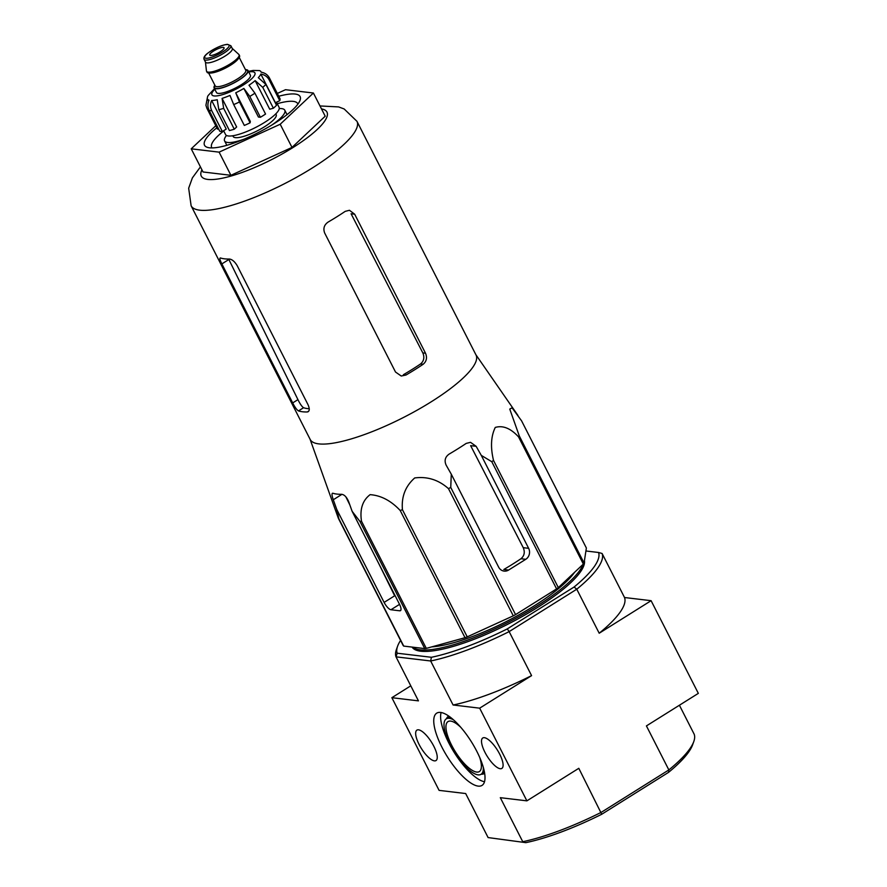<?xml version="1.0" encoding="UTF-8"?>
<svg xmlns="http://www.w3.org/2000/svg" width="887" height="887" viewBox="0 0 887 887"><rect width="100%" height="100%" fill="white"/><g stroke="black" fill="none" stroke-linecap="round" stroke-linejoin="round"><path stroke-width="1.33" d="M356.951 121.308A93.046 22.718 -27 0 1 284.35 183.786A93.046 22.718 -27 0 1 191.126 205.795L310.217 439.508A93.046 22.718 -27 0 0 423.021 406.778A93.046 22.718 -27 0 0 476.031 355.022L356.951 121.308L344.156 108.968L338.623 106.917L319.996 105.952M310.04 439.176L338.424 518.44L403.23 645.636A104.045 25.401 -27 0 0 403.718 646.091L424.74 648.597A104.045 25.401 -27 0 0 426.303 648.386L465.021 637.698A104.045 25.401 -27 0 0 467.238 636.866L513.285 615.833A104.045 25.401 -27 0 0 515.558 614.613L556.592 588.89L491.786 461.706L481.286 455.386L476.131 446.305L470.531 442.336L466.207 443.4A100.131 24.448 153 0 1 449.066 454.144C445.141 456.971 444.165 460.63 446.128 465.121L451.283 474.19L450.751 487.429A104.045 25.401 -27 0 1 448.478 488.648C438.599 479.856 427.346 476.286 414.717 477.949C405.414 486.165 401.312 496.731 402.432 509.681A104.045 25.401 -27 0 1 400.214 510.513C391.034 500.723 381 495.445 370.112 494.658C362.55 500.401 359.678 509.249 361.497 521.201A104.045 25.401 -27 0 1 359.934 521.412L352.128 511.3L348.646 501.598C346.695 497.108 344.389 494.68 341.717 494.314A100.131 24.448 153 0 1 332.935 493.261L332.37 493.294M491.786 461.706A104.045 25.401 -27 0 0 493.516 460.42C490.367 447.225 490.954 436.238 495.268 427.434C502.907 425.172 510.668 428.321 518.54 436.881A104.045 25.401 -27 0 0 519.261 435.872L509.759 409.095L512.043 407.809L521.578 420.837L586.374 548.022L584.067 563.057L519.261 435.872M338.424 518.44A104.045 25.401 -27 0 0 338.912 518.906L336.761 509.46L384.115 602.406A8.05 2.672 -122.1 0 0 390.945 609.746L399.727 610.799A8.05 2.672 -122.1 0 0 400.458 610.666A8.05 2.672 -122.1 0 0 399.483 604.235L352.128 511.3M332.935 493.261C331.605 493.15 331.727 495.312 333.279 499.758L336.761 509.46M451.283 474.19L498.638 567.137A8.05 7.329 96.8 0 0 504.115 571.095A8.05 7.329 96.8 0 0 508.617 570.053L525.758 559.309A8.05 7.329 96.8 0 0 528.641 548.321L481.286 455.386M508.617 570.053L503.816 569.487A89.742 21.909 -27 0 0 520.957 558.732C524.35 555.861 525.115 552.169 523.252 547.678L470.642 445.651L476.131 446.305M556.592 588.89A104.045 25.401 -27 0 0 558.322 587.604L583.347 564.065A104.045 25.401 -27 0 0 584.067 563.057M384.115 602.406L394.648 595.798L378.727 563.5M349.822 504.88L345.863 496.831M403.718 646.091L338.912 518.906M424.74 648.597L359.934 521.412M426.303 648.386L361.497 521.201M465.021 637.698L400.214 510.513M467.238 636.866L402.432 509.681M513.285 615.833L448.478 488.648M515.558 614.613L450.751 487.429M558.322 587.604L493.516 460.42M583.347 564.065L518.54 436.881M460.808 727.34A29.493 9.801 -122.1 0 0 448.002 721.597A29.493 9.801 -122.1 0 0 451.594 745.147A29.493 9.801 -122.1 0 0 479.335 771.579A29.493 9.801 -122.1 0 0 479.745 757.542M525.858 842.65L488.105 837.572L525.858 842.65A112.627 27.497 -27 0 0 601.719 814.266L668.532 772.377A112.627 27.497 -27 0 0 692.581 744.892L693.789 741.543A115.31 28.151 -27 0 0 694.177 734.214L679.409 705.232M574.089 587.017A112.627 27.497 153 0 0 598.559 552.49L602.096 553.488L624.526 597.516L651.102 600.687L599.202 633.229L576.772 589.212L574.089 587.017L507.275 628.905A112.627 27.497 153 0 1 431.415 657.289L397.188 653.209A112.627 27.497 153 0 1 397.609 646.168A112.627 27.497 153 0 1 400.58 640.414M601.719 814.266L578.801 768.308L526.889 800.85L500.312 797.679L522.742 841.696A115.31 28.151 -27 0 0 601.231 812.337L668.853 769.927L646.423 725.91L698.335 693.368L651.102 600.687M507.275 628.905L509.149 631.611L576.772 589.212A115.31 28.151 153 0 0 602.096 553.488M431.415 657.289L430.661 660.981A115.31 28.151 153 0 0 509.149 631.611L531.579 675.628L479.667 708.17L453.091 704.999L430.661 660.981L396.012 656.846L418.442 700.863L391.866 697.692L410.781 685.828M526.889 800.85L479.667 708.17M441.926 747.187A42.631 14.159 -122.1 0 0 482.029 785.394A42.631 14.159 -122.1 0 0 471.374 741.754A42.631 14.159 -122.1 0 0 436.726 713.148A42.631 14.159 -122.1 0 0 441.926 747.187M419.096 744.459A17.962 5.965 -122.1 0 0 436.016 760.547A17.962 5.965 -122.1 0 0 431.503 742.175A17.962 5.965 -122.1 0 0 416.923 730.112A17.962 5.965 -122.1 0 0 419.096 744.459M484.956 752.32A17.962 5.965 -122.1 0 0 501.865 768.408A17.962 5.965 -122.1 0 0 497.363 750.036A17.962 5.965 -122.1 0 0 482.783 737.973A17.962 5.965 -122.1 0 0 484.956 752.32M488.105 837.572L465.675 793.543L439.087 790.372L391.866 697.692M598.559 552.49L585.919 550.982M584.433 560.639A96.539 23.572 153 0 1 537.389 607.562A96.539 23.572 153 0 1 412.089 647.089M624.526 597.516A115.31 28.151 153 0 1 599.202 633.229M397.188 653.209L396.012 656.846A115.31 28.151 153 0 1 396.411 649.517L397.609 646.168M531.579 675.628A115.31 28.151 153 0 1 453.091 704.999M668.532 772.377L668.853 769.927A115.31 28.151 -27 0 0 693.789 741.543M453.556 719.878A32.719 10.866 -122.1 0 0 446.283 718.869A32.719 10.866 -122.1 0 0 450.274 744.991A32.719 10.866 -122.1 0 0 481.042 774.307A32.719 10.866 -122.1 0 0 483.304 767.31M441.105 712.505A42.631 14.159 -122.1 0 0 448.789 742.885A42.631 14.159 -122.1 0 0 484.513 781.735M412.632 647.155A96.539 23.572 -27 0 0 501.244 625.756A96.539 23.572 -27 0 0 583.125 564.276M431.781 646.867A90.385 22.064 -27 0 0 510.457 619.436A90.385 22.064 -27 0 0 574.576 572.315M216.827 127.806A53.63 13.094 -27 0 0 207.569 147.419A53.63 13.094 -27 0 0 258.261 132.584A53.63 13.094 -27 0 0 300.061 100.286A53.63 13.094 -27 0 0 278.751 96.262M277.309 93.445L285.525 89.698L313.399 93.024L280.203 124.247L219.111 152.143L191.226 148.816L215.774 125.732M191.226 148.816L203.034 171.978L230.919 175.304L219.111 152.143M280.203 124.247L292 147.419L230.919 175.304M313.399 93.024L325.207 116.197L292 147.419M345.231 211.35A93.046 22.718 153 0 1 328.09 222.094C324.121 224.899 322.99 228.536 324.675 233.015L395.513 372.03L401.234 376.021L406.013 375.013A93.046 22.718 -27 0 0 423.154 364.269C426.558 361.397 427.346 357.716 425.516 353.226L354.678 214.21L349.456 210.286L345.231 211.35M406.013 375.013L403.408 374.702A86.726 21.177 -27 0 0 420.549 363.958C423.931 361.087 424.696 357.394 422.822 352.904L351.086 213.778L354.678 214.21M308.887 410.947L307.279 411.967C309.607 411.457 309.873 409.062 308.055 404.76L237.228 265.734C234.722 261.565 232.106 259.337 229.356 259.037A93.046 22.718 153 0 1 220.575 257.995C219.333 257.807 219.754 259.78 221.861 263.905L292.688 402.92C294.905 407.266 296.846 409.927 298.498 410.914A93.046 22.718 -27 0 0 307.279 411.967L308.221 411.69M298.498 410.914L303.576 407.721C301.979 406.723 300.094 404.017 297.943 399.627L228.868 259.503L221.861 263.905M303.576 407.721A86.726 21.177 -27 0 0 309.253 408.741M223.735 130.966A48.264 11.786 -27 0 0 211.671 147.464A48.264 11.786 -27 0 0 211.96 147.918M297.888 104.134A48.264 11.786 -27 0 0 297.688 103.635A48.264 11.786 -27 0 0 277.254 103.701M245.444 69.629A19.037 4.646 153 0 1 248.027 70.572L250.389 75.207A19.037 4.646 153 0 1 241.22 84.775A19.037 4.646 153 0 1 216.461 92.492L214.1 87.857A19.037 4.646 153 0 1 214.865 85.207M213.612 51.014A8.05 1.962 -27 0 0 209.731 55.061A8.05 1.962 -27 0 0 217.792 53.153A8.05 1.962 -27 0 0 224.067 47.754A8.05 1.962 -27 0 0 213.612 51.014M230.875 45.747L232.294 48.541A15.012 3.67 153 0 1 225.054 56.092A15.012 3.67 153 0 1 205.529 62.179L204.11 59.385C203.4 57.733 204.476 55.77 207.347 53.486C214.964 48.053 221.661 45.004 227.438 44.35L230.875 45.747A15.012 3.67 153 0 1 223.635 53.298A15.012 3.67 153 0 1 204.11 59.385M232.217 48.386L238.791 54.384A18.239 4.446 153 0 1 239.046 54.717A18.239 4.446 153 0 1 230.265 63.886A18.239 4.446 153 0 1 206.56 71.27A18.239 4.446 153 0 1 206.438 70.871L205.451 62.023M239.046 54.717L239.523 55.637A18.239 4.446 153 0 1 230.742 64.806A18.239 4.446 153 0 1 207.026 72.202L206.56 71.27M248.027 70.572A19.037 4.646 153 0 1 238.858 80.14A19.037 4.646 153 0 1 214.1 87.857M211.727 110.664C210.175 107.327 210.152 103.934 211.66 100.497L226.229 129.081L222.349 131.52A34.859 8.515 153 0 1 219.721 131.198L209.099 110.343A34.859 8.515 -27 0 0 211.727 110.664L222.349 131.52M234.279 129.203L223.657 108.358L222.083 98.39L236.652 126.985L234.279 129.203A34.859 8.515 153 0 1 229.434 130.544L218.801 109.689L217.226 99.732A30.036 7.329 153 0 1 211.66 100.497M250.101 122.816L239.468 101.961L235.742 92.802L250.311 121.397L250.101 122.816A34.859 8.515 153 0 1 244.324 125.444L233.702 104.599L229.977 95.43A30.036 7.329 153 0 1 222.083 98.39M249.79 96.417A34.859 8.515 -27 0 0 254.935 93.202L265.557 114.046A34.859 8.515 153 0 1 260.412 117.272L249.79 96.417L243.858 88.445A30.036 7.329 153 0 1 235.742 92.802M254.935 93.202L249.003 85.219A30.036 7.329 153 0 0 255.157 80.628L262.752 87.358A34.859 8.515 -27 0 0 265.889 84.409L258.294 77.679A30.036 7.329 153 0 0 260.833 74.087C264.592 74.696 267.353 76.615 269.127 79.841A34.859 8.515 -27 0 0 269.426 77.956C267.641 74.73 264.88 72.812 261.133 72.202A30.036 7.329 153 0 0 260.966 71.736L261.21 72.213M248.427 71.348L253.15 70.45L259.381 70.572A30.036 7.329 153 0 1 260.966 71.736M218.446 128.693L217.503 129.125L206.882 108.269L205.917 105.254L207.569 96.661A30.036 7.329 153 0 1 208.201 95.474L214.499 88.645M205.917 105.254L207.281 98.546A30.036 7.329 153 0 0 207.447 99.011L208.589 101.24M209.099 110.343C207.536 107.005 207.514 103.613 209.022 100.176A30.036 7.329 153 0 1 207.447 99.011M265.889 84.409L276.522 105.265A34.859 8.515 153 0 1 273.384 108.214L262.752 87.358M269.426 77.956L280.048 98.812A34.859 8.515 153 0 1 279.76 100.697L269.127 79.841M232.793 135.766L233.17 136.509A24.137 5.887 -27 0 0 264.559 126.73A24.137 5.887 -27 0 0 276.179 114.6L275.802 113.846M276.478 102.193L279.072 107.283A30.036 7.329 153 0 1 264.614 122.384A30.036 7.329 153 0 1 225.553 134.547L223.613 130.733M255.157 80.628L269.726 109.223L273.384 108.214M260.833 74.087L275.402 102.681L279.76 100.697M243.858 88.445L258.427 117.04L260.412 117.272M226.495 135.456A33.784 8.249 -27 0 0 224.577 140.889A33.784 8.249 -27 0 0 244.269 139.093M271.755 125.089A33.784 8.249 -27 0 0 284.782 110.21A33.784 8.249 -27 0 0 279.261 108.569M525.758 559.309L520.957 558.732M528.641 548.321L523.252 547.678M390.945 609.746L399.549 604.357M333.279 499.758L341.961 494.325M399.727 610.799L400.902 610.056M481.042 774.307L482.761 773.231A32.719 10.866 -122.1 0 0 484.302 771.402M450.319 717.195A32.719 10.866 -122.1 0 0 448.002 717.794L446.283 718.869M481.242 774.185A33.784 11.221 -122.1 0 0 484.635 773.264M448.789 716.086A33.784 11.221 -122.1 0 0 446.483 718.747M201.937 169.816A70.528 17.219 -27 0 0 271.943 159.427A70.528 17.219 -27 0 0 321.493 108.901M423.154 364.269L420.549 363.958M425.516 353.226L422.822 352.904M292.688 402.92L297.943 399.627M214.82 89.265A24.137 5.887 -27 0 0 220.83 95.131A24.137 5.887 -27 0 0 249.957 80.285A24.137 5.887 -27 0 0 248.748 71.98M222.493 52.078A13.671 3.337 153 0 1 204.642 57.012A13.671 3.337 153 0 1 223.568 45.137A13.671 3.337 153 0 1 222.493 52.078M237.982 59.163A17.163 4.191 153 0 1 230.531 65.217A17.163 4.191 153 0 1 210.784 73.022M239.246 57.467L245.766 70.261A17.163 4.191 153 0 1 237.505 78.888A17.163 4.191 153 0 1 215.186 85.839L215.208 85.884M245.588 69.918A18.505 4.513 153 0 1 238.636 80.118A18.505 4.513 153 0 1 220.641 88.046A18.505 4.513 153 0 1 215.009 85.496M218.801 109.689A34.859 8.515 -27 0 0 223.657 108.358M233.702 104.599A34.859 8.515 -27 0 0 239.468 101.961M475.864 354.689L517.953 415.46M191.126 205.795L188.665 188.199L192.412 177.832L200.44 166.878M208.667 73.056L215.186 85.839M287.033 114.634L284.782 110.21M226.828 145.313L224.577 140.889"/></g></svg>
